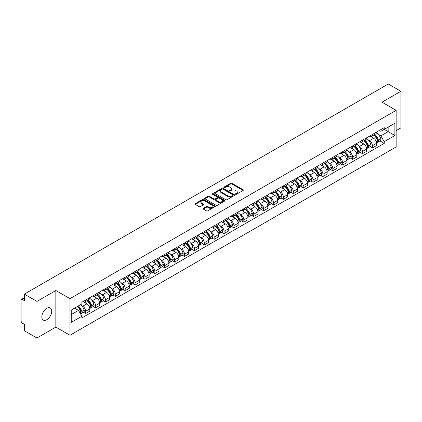 <?xml version="1.0" encoding="UTF-8"?>
<svg xmlns="http://www.w3.org/2000/svg" width="422" height="422" viewBox="0 0 422 422"><rect width="100%" height="100%" fill="white"/><g stroke="black" fill="none" stroke-linecap="round" stroke-linejoin="round"><path stroke-width="0.63" d="M235.613 194.268A0.617 0.353 0 0 0 236.484 194.268L243.093 190.454A0.881 0.506 0 0 0 243.352 190.095A0.881 0.506 0 0 0 243.093 189.731L231.894 183.269A0.881 0.506 0 0 0 230.649 183.269L224.04 187.083A0.617 0.353 0 0 0 224.91 187.59L225.765 187.094A2.817 1.625 0 0 1 229.747 187.094L230.681 187.632A2.817 1.625 0 0 1 231.504 188.782A2.817 1.625 0 0 1 230.681 189.932L229.826 190.422A0.617 0.353 0 0 0 230.697 190.929L231.551 190.433A2.817 1.625 0 0 1 235.534 190.433L236.468 190.971A2.817 1.625 0 0 1 237.291 192.121A2.817 1.625 0 0 1 236.468 193.271L235.613 193.767A0.617 0.353 0 0 0 235.613 194.268L235.613 193.767M46.768 319.739A6.989 4.035 120 0 0 51.336 313.578A6.989 4.035 120 0 0 50.265 307.976A6.989 4.035 120 0 0 46.768 308.324A6.989 4.035 120 0 0 42.205 314.485A6.989 4.035 120 0 0 43.276 320.087A6.989 4.035 120 0 0 46.768 319.739M395.314 109.868A6.989 4.035 120 0 0 394.57 109.192A6.989 4.035 120 0 0 393.615 108.887M203.335 208.341A0.881 0.506 0 0 0 203.077 208.7A0.881 0.506 0 0 0 203.335 209.059L206.479 210.873A0.881 0.506 0 0 0 207.724 210.873L215.062 206.632A0.881 0.506 0 0 0 215.32 206.274A0.881 0.506 0 0 0 215.062 205.915L203.863 199.448A0.881 0.506 0 0 0 202.623 199.448L195.28 203.689A0.881 0.506 0 0 0 195.022 204.048A0.881 0.506 0 0 0 195.28 204.406L199.073 206.595A0.881 0.506 0 0 0 200.318 206.595L203.462 204.786A0.881 0.506 0 0 0 203.72 204.422A0.881 0.506 0 0 0 203.462 204.063L201.579 202.977A2.353 1.361 0 0 1 200.888 202.017A2.353 1.361 0 0 1 202.344 200.761A2.353 1.361 0 0 1 204.907 201.057L212.282 205.314A2.353 1.361 0 0 1 212.968 206.274A2.353 1.361 0 0 1 211.517 207.529A2.353 1.361 0 0 1 208.953 207.234L207.724 206.527A0.881 0.506 0 0 0 206.479 206.527L203.335 208.341L203.335 209.059M69.968 298.66L55.836 290.5L36.946 301.408L24.334 294.123L388.287 83.999L400.9 91.279L382.01 102.187L396.147 110.348L69.968 298.66L69.968 335.258L396.147 146.94L396.147 110.348M225.828 199.701A0.881 0.506 0 0 0 227.073 199.701L234.416 195.465A0.881 0.506 0 0 0 234.669 195.101A0.881 0.506 0 0 0 234.416 194.742L223.217 188.281A0.881 0.506 0 0 0 221.972 188.281L214.629 192.516A0.881 0.506 0 0 0 214.371 192.875A0.881 0.506 0 0 0 214.629 193.234L225.828 199.701M212.73 194.4A0.617 0.353 0 0 1 213.353 194.489L213.353 193.756L224.741 200.329A0.881 0.506 0 0 1 224.995 200.687A0.881 0.506 0 0 1 224.741 201.046L217.399 205.287A0.881 0.506 0 0 1 216.154 205.287L204.955 198.82L208.093 197.021L208.093 196.288L204.955 198.103A0.881 0.506 0 0 0 204.696 198.461A0.881 0.506 0 0 0 204.955 198.82L204.955 198.103M208.093 197.021A0.881 0.506 0 0 1 209.338 197.021L209.338 196.288A0.881 0.506 0 0 0 208.093 196.288M209.338 196.288L213.88 198.91A0.881 0.506 0 0 0 215.125 198.91L217.209 197.707A0.881 0.506 0 0 0 217.467 197.348A0.881 0.506 0 0 0 217.209 196.99L212.482 194.257A0.617 0.353 0 0 1 213.353 193.756M36.946 301.408L36.946 338.001L24.334 330.721L24.334 324.244L22.366 323.11A1.793 1.034 -120 0 1 21.1 320.91L21.1 300.2A1.793 1.034 -120 0 1 21.469 299.377L24.334 297.726M396.147 130.62L400.9 127.877L400.9 91.279M36.946 338.001L55.836 327.097L69.968 335.258M24.334 294.123L24.334 300.601L22.366 299.467A1.793 1.034 -120 0 0 21.469 299.377M372.378 134.497A4.125 2.379 60 0 1 371.524 136.348L375.707 133.932A4.125 2.379 -120 0 0 376.561 132.086M368.406 140.072L369.461 140.684A4.125 2.379 60 0 1 372.378 145.732L376.561 143.316A4.125 2.379 -120 0 0 373.644 138.268L370.648 136.538M376.561 143.316L376.561 145.553L372.378 147.964L370.11 146.656M371.524 136.348A4.125 2.379 60 0 1 369.493 136.164M372.378 145.732L372.378 147.964M362.487 140.209A4.125 2.379 60 0 1 361.633 142.061L365.816 139.645A4.125 2.379 -120 0 0 366.671 137.794M360.219 152.363L362.487 153.677L366.671 151.261L366.671 149.029A4.125 2.379 -120 0 0 363.759 143.976L360.763 142.246M361.633 142.061A4.125 2.379 60 0 1 359.607 141.871M358.521 145.785L359.576 146.392A4.125 2.379 60 0 1 362.487 151.44L362.487 153.677M352.602 145.917A4.125 2.379 60 0 1 351.748 147.769L355.931 145.353A4.125 2.379 -120 0 0 356.785 143.501M350.334 158.076L352.602 159.384L356.785 156.968L356.785 154.737A4.125 2.379 -120 0 0 353.868 149.683L350.872 147.958M351.748 147.769A4.125 2.379 60 0 1 349.717 147.579M348.63 151.493L349.685 152.099A4.125 2.379 60 0 1 352.602 157.153L352.602 159.384M342.711 151.625A4.125 2.379 60 0 1 341.857 153.476L346.04 151.06A4.125 2.379 -120 0 0 346.895 149.209M340.443 163.783L342.711 165.092L346.895 162.676L346.895 160.444A4.125 2.379 -120 0 0 343.983 155.396L340.987 153.666M341.857 153.476A4.125 2.379 60 0 1 339.831 153.292M338.745 157.2L339.8 157.812A4.125 2.379 60 0 1 342.711 162.86L342.711 165.092M332.826 157.332A4.125 2.379 60 0 1 331.972 159.184L336.155 156.768A4.125 2.379 -120 0 0 337.009 154.916M330.558 169.491L332.826 170.799L337.009 168.383L337.009 166.152A4.125 2.379 -120 0 0 334.092 161.104L331.096 159.374M331.972 159.184A4.125 2.379 60 0 1 329.941 158.999M328.854 162.908L329.909 163.52A4.125 2.379 60 0 1 332.826 168.568L332.826 170.799M322.935 163.045A4.125 2.379 60 0 1 322.081 164.891L326.264 162.481A4.125 2.379 -120 0 0 327.119 160.629M320.667 175.199L322.935 176.512L327.119 174.096L327.119 171.859A4.125 2.379 -120 0 0 324.207 166.811L321.211 165.081M322.081 164.891A4.125 2.379 60 0 1 320.055 164.707M318.969 168.621L320.024 169.227A4.125 2.379 60 0 1 322.935 174.275L322.935 176.512M313.05 168.753A4.125 2.379 60 0 1 312.196 170.604L316.379 168.188A4.125 2.379 -120 0 0 317.233 166.337M310.782 180.906L313.05 182.22L317.233 179.804L317.233 177.572A4.125 2.379 -120 0 0 314.316 172.519L311.32 170.794M312.196 170.604A4.125 2.379 60 0 1 310.165 170.414M309.078 174.328L310.133 174.935A4.125 2.379 60 0 1 313.05 179.988L313.05 182.22M303.16 174.46A4.125 2.379 60 0 1 302.305 176.312L306.488 173.896A4.125 2.379 -120 0 0 307.343 172.044M300.891 186.619L303.16 187.927L307.343 185.511L307.343 183.28A4.125 2.379 -120 0 0 304.431 178.232L301.435 176.501M302.305 176.312A4.125 2.379 60 0 1 300.279 176.127M299.193 180.036L300.248 180.642A4.125 2.379 60 0 1 303.16 185.696L303.16 187.927M293.274 180.168A4.125 2.379 60 0 1 292.42 182.019L296.603 179.603A4.125 2.379 -120 0 0 297.457 177.752M291.006 192.327L293.274 193.635L297.457 191.219L297.457 188.987A4.125 2.379 -120 0 0 294.54 183.939L291.544 182.209M292.42 182.019A4.125 2.379 60 0 1 290.389 181.835M289.302 185.743L290.357 186.355A4.125 2.379 60 0 1 293.274 191.403L293.274 193.635M283.384 185.875A4.125 2.379 60 0 1 282.529 187.727L286.712 185.316A4.125 2.379 -120 0 0 287.567 183.464M281.115 198.034L283.384 199.342L287.567 196.932L287.567 194.695A4.125 2.379 -120 0 0 284.655 189.647L281.659 187.917M282.529 187.727A4.125 2.379 60 0 1 280.503 187.542M279.417 191.451L280.472 192.063A4.125 2.379 60 0 1 283.384 197.111L283.384 199.342M273.498 191.588A4.125 2.379 60 0 1 272.644 193.44L276.827 191.024A4.125 2.379 -120 0 0 277.681 189.172M271.23 203.742L273.498 205.055L277.681 202.639L277.681 200.408A4.125 2.379 -120 0 0 274.764 195.354L271.768 193.629M272.644 193.44A4.125 2.379 60 0 1 270.613 193.25M269.526 197.164L270.581 197.77A4.125 2.379 60 0 1 273.498 202.824L273.498 205.055M263.608 197.296A4.125 2.379 60 0 1 262.753 199.147L266.936 196.731A4.125 2.379 -120 0 0 267.791 194.88M261.339 209.454L263.608 210.763L267.791 208.347L267.791 206.115A4.125 2.379 -120 0 0 264.879 201.067L261.883 199.337M262.753 199.147A4.125 2.379 60 0 1 260.727 198.962M259.641 202.871L260.696 203.478A4.125 2.379 60 0 1 263.608 208.531L263.608 210.763M253.722 203.003A4.125 2.379 60 0 1 252.868 204.855L257.051 202.439A4.125 2.379 -120 0 0 257.905 200.587M251.454 215.162L253.722 216.47L257.905 214.054L257.905 211.823A4.125 2.379 -120 0 0 254.988 206.775L251.992 205.045M252.868 204.855A4.125 2.379 60 0 1 250.837 204.67M249.75 208.579L250.805 209.191A4.125 2.379 60 0 1 253.722 214.239L253.722 216.47M243.832 208.711A4.125 2.379 60 0 1 242.977 210.562L247.16 208.146A4.125 2.379 -120 0 0 248.015 206.3M241.563 220.87L243.832 222.178L248.015 219.767L248.015 217.53A4.125 2.379 -120 0 0 245.103 212.482L242.107 210.752M242.977 210.562A4.125 2.379 60 0 1 240.951 210.378M239.865 214.286L240.92 214.898A4.125 2.379 60 0 1 243.832 219.946L243.832 222.178M233.946 214.423A4.125 2.379 60 0 1 233.092 216.275L237.275 213.859A4.125 2.379 -120 0 0 238.129 212.008M231.678 226.577L233.946 227.891L238.129 225.475L238.129 223.243A4.125 2.379 -120 0 0 235.212 218.19L232.216 216.46M233.092 216.275A4.125 2.379 60 0 1 231.061 216.085M229.974 219.999L231.029 220.606A4.125 2.379 60 0 1 233.946 225.654L233.946 227.891M224.056 220.131A4.125 2.379 60 0 1 223.201 221.983L227.384 219.567A4.125 2.379 -120 0 0 228.239 217.715M221.787 232.29L224.056 233.598L228.239 231.182L228.239 228.951A4.125 2.379 -120 0 0 225.327 223.897L222.331 222.172M223.201 221.983A4.125 2.379 60 0 1 221.175 221.793M220.089 225.707L221.144 226.313A4.125 2.379 60 0 1 224.056 231.367L224.056 233.598M214.17 225.839A4.125 2.379 60 0 1 213.316 227.69L217.499 225.274A4.125 2.379 -120 0 0 218.353 223.423M211.902 237.997L214.17 239.306L218.353 236.89L218.353 234.658A4.125 2.379 -120 0 0 215.436 229.61L212.44 227.88M213.316 227.69A4.125 2.379 60 0 1 211.285 227.505M210.198 231.414L211.253 232.026A4.125 2.379 60 0 1 214.17 237.074L214.17 239.306M204.28 231.546A4.125 2.379 60 0 1 203.425 233.398L207.608 230.982A4.125 2.379 -120 0 0 208.463 229.13M202.011 243.705L204.28 245.013L208.463 242.597L208.463 240.366A4.125 2.379 -120 0 0 205.551 235.318L202.555 233.588M203.425 233.398A4.125 2.379 60 0 1 201.399 233.213M200.313 237.122L201.368 237.734A4.125 2.379 60 0 1 204.28 242.782L204.28 245.013M194.394 237.259A4.125 2.379 60 0 1 193.54 239.105L197.723 236.695A4.125 2.379 -120 0 0 198.577 234.843M192.126 249.413L194.394 250.726L198.577 248.31L198.577 246.079A4.125 2.379 -120 0 0 195.66 241.025L192.664 239.295M193.54 239.105A4.125 2.379 60 0 1 191.509 238.921M190.422 242.835L191.477 243.441A4.125 2.379 60 0 1 194.394 248.489L194.394 250.726M184.504 242.966A4.125 2.379 60 0 1 183.649 244.818L187.832 242.402A4.125 2.379 -120 0 0 188.687 240.551M182.235 255.12L184.504 256.434L188.687 254.018L188.687 251.786A4.125 2.379 -120 0 0 185.775 246.733L182.779 245.008M183.649 244.818A4.125 2.379 60 0 1 181.624 244.628M180.537 248.542L181.592 249.149A4.125 2.379 60 0 1 184.504 254.202L184.504 256.434M174.618 248.674A4.125 2.379 60 0 1 173.764 250.526L177.947 248.11A4.125 2.379 -120 0 0 178.801 246.258M172.35 260.833L174.618 262.141L178.801 259.725L178.801 257.494A4.125 2.379 -120 0 0 175.884 252.446L172.888 250.715M173.764 250.526A4.125 2.379 60 0 1 171.733 250.341M170.646 254.25L171.701 254.856A4.125 2.379 60 0 1 174.618 259.91L174.618 262.141M164.728 254.382A4.125 2.379 60 0 1 163.873 256.233L168.056 253.817A4.125 2.379 -120 0 0 168.911 251.966M162.459 266.54L164.728 267.849L168.911 265.433L168.911 263.201A4.125 2.379 -120 0 0 165.999 258.153L163.003 256.423M163.873 256.233A4.125 2.379 60 0 1 161.848 256.048M160.761 259.957L161.816 260.569A4.125 2.379 60 0 1 164.728 265.617L164.728 267.849M154.842 260.094A4.125 2.379 60 0 1 153.988 261.941L158.171 259.53A4.125 2.379 -120 0 0 159.025 257.678M152.574 272.248L154.842 273.556L159.025 271.146L159.025 268.909A4.125 2.379 -120 0 0 156.108 263.861L153.112 262.131M153.988 261.941A4.125 2.379 60 0 1 151.957 261.756M150.87 265.665L151.925 266.277A4.125 2.379 60 0 1 154.842 271.325L154.842 273.556M144.952 265.802A4.125 2.379 60 0 1 144.097 267.653L148.28 265.238A4.125 2.379 -120 0 0 149.135 263.386M142.683 277.956L144.952 279.269L149.135 276.853L149.135 274.622A4.125 2.379 -120 0 0 146.223 269.568L143.227 267.843M144.097 267.653A4.125 2.379 60 0 1 142.072 267.464M140.985 271.378L142.04 271.984A4.125 2.379 60 0 1 144.952 277.038L144.952 279.269M135.066 271.51A4.125 2.379 60 0 1 134.212 273.361L138.395 270.945A4.125 2.379 -120 0 0 139.249 269.094M132.798 283.668L135.066 284.977L139.249 282.561L139.249 280.329A4.125 2.379 -120 0 0 136.332 275.281L133.336 273.551M134.212 273.361A4.125 2.379 60 0 1 132.181 273.176M131.094 277.085L132.149 277.692A4.125 2.379 60 0 1 135.066 282.745L135.066 284.977M125.176 277.217A4.125 2.379 60 0 1 124.321 279.069L128.504 276.653A4.125 2.379 -120 0 0 129.359 274.801M122.907 289.376L125.176 290.684L129.359 288.268L129.359 286.037A4.125 2.379 -120 0 0 126.447 280.989L123.451 279.258M124.321 279.069A4.125 2.379 60 0 1 122.296 278.884M121.209 282.793L122.264 283.405A4.125 2.379 60 0 1 125.176 288.453L125.176 290.684M115.29 282.925A4.125 2.379 60 0 1 114.436 284.776L118.619 282.36A4.125 2.379 -120 0 0 119.473 280.514M113.022 295.083L115.29 296.392L119.473 293.981L119.473 291.744A4.125 2.379 -120 0 0 116.556 286.696L113.56 284.966M114.436 284.776A4.125 2.379 60 0 1 112.405 284.592M111.318 288.5L112.373 289.112A4.125 2.379 60 0 1 115.29 294.16L115.29 296.392M105.4 288.637A4.125 2.379 60 0 1 104.545 290.489L108.728 288.073A4.125 2.379 -120 0 0 109.583 286.221M103.132 300.791L105.4 302.105L109.583 299.689L109.583 297.457A4.125 2.379 -120 0 0 106.671 292.404L103.675 290.674M104.545 290.489A4.125 2.379 60 0 1 102.52 290.299M101.433 294.213L102.488 294.82A4.125 2.379 60 0 1 105.4 299.868L105.4 302.105M95.514 294.345A4.125 2.379 60 0 1 94.66 296.197L98.843 293.781A4.125 2.379 -120 0 0 99.697 291.929M93.246 306.504L95.514 307.812L99.697 305.396L99.697 303.165A4.125 2.379 -120 0 0 96.78 298.111L93.784 296.386M94.66 296.197A4.125 2.379 60 0 1 92.629 296.012M91.542 299.921L92.597 300.527A4.125 2.379 60 0 1 95.514 305.581L95.514 307.812M85.624 300.053A4.125 2.379 60 0 1 84.769 301.904L88.952 299.488A4.125 2.379 -120 0 0 89.807 297.637M83.356 312.211L85.624 313.52L89.807 311.104L89.807 308.872A4.125 2.379 -120 0 0 86.895 303.824L83.899 302.094M84.769 301.904A4.125 2.379 60 0 1 82.744 301.719M81.657 305.628L82.712 306.24A4.125 2.379 60 0 1 85.624 311.288L85.624 313.52M379.383 130.456L380.871 131.316L394.876 123.229L388.161 127.106L388.161 131.643L380.871 135.852L378.297 134.365M71.239 314.617L78.529 310.407L81.884 316.226L71.239 322.376L71.239 310.08L81.884 303.93L81.884 302.21L384.231 127.655L384.231 129.375L394.876 135.525L384.231 141.671L380.871 135.852M394.876 123.229L394.876 135.525M81.884 316.226L81.884 317.951L384.231 143.39L384.231 141.671M55.836 290.5L55.836 327.097M78.529 310.407L74.599 308.139M379.995 140.948L384.231 143.39M235.856 194.357L236.468 194.004A2.817 1.625 0 0 0 237.291 192.854L237.291 192.121M231.504 188.782L231.504 189.515A2.817 1.625 0 0 1 230.681 190.665L230.069 191.013M243.083 190.459L231.894 183.997A0.881 0.506 0 0 0 230.649 183.997L224.282 187.674M234.4 195.47L223.217 189.009A0.881 0.506 0 0 0 221.972 189.009L214.64 193.244M232.86 195.354A0.617 0.353 0 0 0 232.86 194.853L223.027 189.177A0.617 0.353 0 0 0 222.157 189.177L221.255 189.7A2.817 1.625 0 0 0 220.432 190.85A2.817 1.625 0 0 0 221.255 191.994L227.975 195.877A2.817 1.625 0 0 0 231.958 195.877L232.86 195.354L232.86 196.088A0.617 0.353 0 0 0 233.039 195.834L233.039 195.101M220.432 190.85L220.432 191.577A2.817 1.625 0 0 0 221.255 192.727L221.255 191.994M232.86 196.088L231.958 196.61A2.817 1.625 0 0 1 227.975 196.61L221.255 192.727M209.338 197.021L213.88 199.643A0.881 0.506 0 0 0 215.125 199.643L217.209 198.44A0.881 0.506 0 0 0 217.467 198.082L217.467 197.348M213.353 194.489L224.726 201.057M218.596 201.632A2.353 1.361 0 0 0 221.16 201.927A2.353 1.361 0 0 0 222.61 200.672A2.353 1.361 0 0 0 221.925 199.712L219.324 198.208A0.881 0.506 0 0 0 218.079 198.208L215.995 199.416A0.881 0.506 0 0 0 215.742 199.775A0.881 0.506 0 0 0 215.995 200.133L218.596 201.632L218.596 202.365A2.353 1.361 0 0 0 221.16 202.66A2.353 1.361 0 0 0 222.61 201.405L222.61 200.672M215.742 199.775L215.742 200.503A0.881 0.506 0 0 0 215.995 200.867L215.995 200.133M218.596 202.365L215.995 200.867M212.968 206.274L212.968 207.007A2.353 1.361 0 0 1 211.517 208.262A2.353 1.361 0 0 1 208.953 207.967L207.724 207.26A0.881 0.506 0 0 0 206.479 207.26L203.346 209.064M200.888 202.017L200.888 202.75A2.353 1.361 0 0 0 201.579 203.71L201.579 202.977M203.451 204.791L201.579 203.71M215.051 206.643L203.863 200.181A0.881 0.506 0 0 0 202.623 200.181L195.291 204.412L195.28 203.689M373.934 134.956A5.65 3.26 60 0 1 373.961 134.977A5.65 3.26 60 0 1 377.679 140.041L377.711 140.157A1.097 0.633 60 0 1 377.537 141.022A1.097 0.633 60 0 1 377.511 141.032M373.686 135.103A6.81 3.935 60 0 1 377.432 140.721L377.463 140.837A2.263 1.308 60 0 1 377.104 142.615L376.545 142.942M377.495 142.114A2.263 1.308 -120 0 0 378.117 142.029A2.263 1.308 -120 0 0 378.476 140.252L378.444 140.136A6.81 3.935 -120 0 0 374.699 134.518M376.477 132.809A6.81 3.935 60 0 1 380.76 138.801L380.792 138.917A2.263 1.308 60 0 1 380.433 140.695L378.117 142.029M371.36 136.427A6.81 3.935 60 0 1 372.784 137.772M376.097 137.783L376.967 138.284M364.044 140.668A5.65 3.26 60 0 1 364.075 140.684A5.65 3.26 60 0 1 367.789 145.748L367.82 145.87A1.097 0.633 60 0 1 367.652 146.729A1.097 0.633 60 0 1 367.625 146.745M363.796 140.811A6.81 3.935 60 0 1 367.541 146.429L367.578 146.55A2.263 1.308 60 0 1 367.219 148.322L366.655 148.649M367.604 147.827A2.263 1.308 -120 0 0 368.232 147.737A2.263 1.308 -120 0 0 368.591 145.965L368.554 145.843A6.81 3.935 -120 0 0 364.814 140.225M366.586 138.516A6.81 3.935 60 0 1 370.869 144.509L370.901 144.625A2.263 1.308 60 0 1 370.548 146.402L368.232 147.737M361.475 142.14A6.81 3.935 60 0 1 362.899 143.48M366.212 143.491L367.077 143.992M354.158 146.376A5.65 3.26 60 0 1 354.185 146.392A5.65 3.26 60 0 1 357.903 151.461L357.935 151.577A1.097 0.633 60 0 1 357.761 152.437A1.097 0.633 60 0 1 357.735 152.453M353.91 146.518A6.81 3.935 60 0 1 357.656 152.142L357.687 152.258A2.263 1.308 60 0 1 357.328 154.035L356.769 154.357M357.719 153.534A2.263 1.308 -120 0 0 358.341 153.45A2.263 1.308 -120 0 0 358.7 151.672L358.668 151.556A6.81 3.935 -120 0 0 354.923 145.933M356.701 144.224A6.81 3.935 60 0 1 360.984 150.216L361.016 150.337A2.263 1.308 60 0 1 360.657 152.11L358.341 153.45M351.584 147.848A6.81 3.935 60 0 1 353.008 149.188M356.321 149.198L357.191 149.699M344.268 152.084A5.65 3.26 60 0 1 344.299 152.099A5.65 3.26 60 0 1 348.013 157.169L348.044 157.285A1.097 0.633 60 0 1 347.876 158.15A1.097 0.633 60 0 1 347.849 158.16M344.02 152.226A6.81 3.935 60 0 1 347.765 157.849L347.802 157.965A2.263 1.308 60 0 1 347.443 159.743L346.879 160.07M347.828 159.242A2.263 1.308 -120 0 0 348.456 159.157A2.263 1.308 -120 0 0 348.815 157.38L348.778 157.264A6.81 3.935 -120 0 0 345.038 151.64M346.81 149.931A6.81 3.935 60 0 1 351.093 155.929L351.125 156.045A2.263 1.308 60 0 1 350.772 157.823L348.456 159.157M341.699 153.555A6.81 3.935 60 0 1 343.123 154.9M346.436 154.906L347.301 155.407M334.382 157.791A5.65 3.26 60 0 1 334.409 157.812A5.65 3.26 60 0 1 338.127 162.876L338.159 162.992A1.097 0.633 60 0 1 337.985 163.857A1.097 0.633 60 0 1 337.959 163.868M334.134 157.933A6.81 3.935 60 0 1 337.88 163.557L337.911 163.673A2.263 1.308 60 0 1 337.553 165.45L336.993 165.777M337.943 164.949A2.263 1.308 -120 0 0 338.565 164.865A2.263 1.308 -120 0 0 338.924 163.087L338.892 162.971A6.81 3.935 -120 0 0 335.147 157.348M336.925 155.644A6.81 3.935 60 0 1 341.208 161.637L341.24 161.753A2.263 1.308 60 0 1 340.881 163.53L338.565 164.865M331.808 159.263A6.81 3.935 60 0 1 333.232 160.608M336.545 160.618L337.415 161.12M324.492 163.504A5.65 3.26 60 0 1 324.523 163.52A5.65 3.26 60 0 1 328.237 168.584L328.269 168.705A1.097 0.633 60 0 1 328.1 169.565A1.097 0.633 60 0 1 328.073 169.581M324.244 163.646A6.81 3.935 60 0 1 327.989 169.264L328.026 169.38A2.263 1.308 60 0 1 327.667 171.158L327.103 171.485M328.052 170.657A2.263 1.308 -120 0 0 328.68 170.572A2.263 1.308 -120 0 0 329.039 168.795L329.002 168.679A6.81 3.935 -120 0 0 325.262 163.061M327.034 161.352A6.81 3.935 60 0 1 331.317 167.344L331.349 167.46A2.263 1.308 60 0 1 330.996 169.238L328.68 170.572M321.923 164.97A6.81 3.935 60 0 1 323.347 166.315M326.66 166.326L327.525 166.827M314.606 169.211A5.65 3.26 60 0 1 314.633 169.227A5.65 3.26 60 0 1 318.352 174.297L318.383 174.413A1.097 0.633 60 0 1 318.209 175.272A1.097 0.633 60 0 1 318.183 175.288M314.358 169.354A6.81 3.935 60 0 1 318.104 174.977L318.135 175.093A2.263 1.308 60 0 1 317.777 176.871L317.217 177.193M318.167 176.37A2.263 1.308 -120 0 0 318.789 176.285A2.263 1.308 -120 0 0 319.148 174.508L319.116 174.392A6.81 3.935 -120 0 0 315.371 168.768M317.149 167.059A6.81 3.935 60 0 1 321.432 173.052L321.464 173.168A2.263 1.308 60 0 1 321.105 174.945L318.789 176.285M312.032 170.683A6.81 3.935 60 0 1 313.456 172.023M316.769 172.034L317.639 172.535M304.716 174.919A5.65 3.26 60 0 1 304.747 174.935A5.65 3.26 60 0 1 308.461 180.004L308.493 180.12A1.097 0.633 60 0 1 308.324 180.985A1.097 0.633 60 0 1 308.297 180.996M304.468 175.061A6.81 3.935 60 0 1 308.213 180.685L308.25 180.801A2.263 1.308 60 0 1 307.891 182.578L307.327 182.9M308.276 182.077A2.263 1.308 -120 0 0 308.904 181.993A2.263 1.308 -120 0 0 309.263 180.215L309.226 180.099A6.81 3.935 -120 0 0 305.486 174.476M307.258 172.767A6.81 3.935 60 0 1 311.541 178.764L311.573 178.881A2.263 1.308 60 0 1 311.22 180.658L308.904 181.993M302.147 176.391A6.81 3.935 60 0 1 303.571 177.736M306.884 177.741L307.749 178.242M294.83 180.627A5.65 3.26 60 0 1 294.857 180.642A5.65 3.26 60 0 1 298.576 185.712L298.607 185.828A1.097 0.633 60 0 1 298.433 186.693A1.097 0.633 60 0 1 298.407 186.703M294.582 180.769A6.81 3.935 60 0 1 298.328 186.392L298.359 186.508A2.263 1.308 60 0 1 298.001 188.286L297.441 188.613M298.391 187.785A2.263 1.308 -120 0 0 299.013 187.7A2.263 1.308 -120 0 0 299.372 185.923L299.34 185.807A6.81 3.935 -120 0 0 295.595 180.183M297.373 178.48A6.81 3.935 60 0 1 301.656 184.472L301.688 184.588A2.263 1.308 60 0 1 301.329 186.366L299.013 187.7M292.256 182.098A6.81 3.935 60 0 1 293.68 183.443M296.993 183.454L297.863 183.955M284.94 186.339A5.65 3.26 60 0 1 284.971 186.355A5.65 3.26 60 0 1 288.685 191.419L288.717 191.541A1.097 0.633 60 0 1 288.548 192.4A1.097 0.633 60 0 1 288.521 192.411M284.692 186.482A6.81 3.935 60 0 1 288.437 192.1L288.474 192.216A2.263 1.308 60 0 1 288.115 193.993L287.551 194.32M288.5 193.492A2.263 1.308 -120 0 0 289.128 193.408A2.263 1.308 -120 0 0 289.487 191.63L289.45 191.514A6.81 3.935 -120 0 0 285.71 185.896M287.482 184.187A6.81 3.935 60 0 1 291.766 190.18L291.797 190.296A2.263 1.308 60 0 1 291.444 192.073L289.128 193.408M282.371 187.806A6.81 3.935 60 0 1 283.795 189.151M287.108 189.161L287.973 189.663M275.054 192.047A5.65 3.26 60 0 1 275.081 192.063A5.65 3.26 60 0 1 278.8 197.132L278.831 197.248A1.097 0.633 60 0 1 278.657 198.108A1.097 0.633 60 0 1 278.631 198.124M274.806 192.189A6.81 3.935 60 0 1 278.552 197.807L278.583 197.929A2.263 1.308 60 0 1 278.225 199.706L277.665 200.028M278.615 199.205A2.263 1.308 -120 0 0 279.243 199.121A2.263 1.308 -120 0 0 279.596 197.343L279.564 197.222A6.81 3.935 -120 0 0 275.819 191.604M277.597 189.895A6.81 3.935 60 0 1 281.88 195.887L281.912 196.003A2.263 1.308 60 0 1 281.553 197.781L279.243 199.121M272.48 193.519A6.81 3.935 60 0 1 273.904 194.858M277.217 194.869L278.087 195.37M265.164 197.754A5.65 3.26 60 0 1 265.195 197.77A5.65 3.26 60 0 1 268.909 202.84L268.941 202.956A1.097 0.633 60 0 1 268.772 203.815A1.097 0.633 60 0 1 268.745 203.831M264.916 197.897A6.81 3.935 60 0 1 268.661 203.52L268.698 203.636A2.263 1.308 60 0 1 268.339 205.414L267.775 205.736M268.724 204.913A2.263 1.308 -120 0 0 269.352 204.828A2.263 1.308 -120 0 0 269.711 203.051L269.674 202.935A6.81 3.935 -120 0 0 265.934 197.311M267.706 195.602A6.81 3.935 60 0 1 271.99 201.595L272.021 201.716A2.263 1.308 60 0 1 271.668 203.494L269.352 204.828M262.595 199.226A6.81 3.935 60 0 1 264.019 200.566M267.332 200.577L268.197 201.078M255.278 203.462A5.65 3.26 60 0 1 255.305 203.478A5.65 3.26 60 0 1 259.024 208.547L259.055 208.663A1.097 0.633 60 0 1 258.881 209.528A1.097 0.633 60 0 1 258.855 209.539M255.03 203.604A6.81 3.935 60 0 1 258.776 209.228L258.807 209.344A2.263 1.308 60 0 1 258.449 211.121L257.889 211.448M258.839 210.62A2.263 1.308 -120 0 0 259.467 210.536A2.263 1.308 -120 0 0 259.82 208.758L259.788 208.642A6.81 3.935 -120 0 0 256.043 203.019M257.821 201.315A6.81 3.935 60 0 1 262.104 207.307L262.136 207.424A2.263 1.308 60 0 1 261.777 209.201L259.467 210.536M252.704 204.934A6.81 3.935 60 0 1 254.128 206.279M257.441 206.284L258.311 206.791M245.388 209.175A5.65 3.26 60 0 1 245.419 209.191A5.65 3.26 60 0 1 249.133 214.255L249.165 214.371A1.097 0.633 60 0 1 248.996 215.236A1.097 0.633 60 0 1 248.969 215.246M245.14 209.317A6.81 3.935 60 0 1 248.885 214.935L248.922 215.051A2.263 1.308 60 0 1 248.563 216.829L247.999 217.156M248.948 216.328A2.263 1.308 -120 0 0 249.576 216.243A2.263 1.308 -120 0 0 249.935 214.466L249.898 214.35A6.81 3.935 -120 0 0 246.158 208.732M247.93 207.023A6.81 3.935 60 0 1 252.214 213.015L252.245 213.131A2.263 1.308 60 0 1 251.892 214.909L249.576 216.243M242.819 210.641A6.81 3.935 60 0 1 244.243 211.986M247.556 211.997L248.421 212.498M235.502 214.882A5.65 3.26 60 0 1 235.529 214.898A5.65 3.26 60 0 1 239.248 219.968L239.279 220.084A1.097 0.633 60 0 1 239.105 220.943A1.097 0.633 60 0 1 239.079 220.959M235.254 215.025A6.81 3.935 60 0 1 239 220.643L239.031 220.764A2.263 1.308 60 0 1 238.673 222.536L238.113 222.863M239.063 222.041A2.263 1.308 -120 0 0 239.691 221.951A2.263 1.308 -120 0 0 240.044 220.178L240.012 220.057A6.81 3.935 -120 0 0 236.267 214.439M238.045 212.73A6.81 3.935 60 0 1 242.328 218.723L242.36 218.839A2.263 1.308 60 0 1 242.001 220.616L239.691 221.951M232.928 216.354A6.81 3.935 60 0 1 234.352 217.694M237.665 217.705L238.535 218.206M225.612 220.59A5.65 3.26 60 0 1 225.643 220.606A5.65 3.26 60 0 1 229.357 225.675L229.389 225.791A1.097 0.633 60 0 1 229.22 226.651A1.097 0.633 60 0 1 229.193 226.667M225.364 220.732A6.81 3.935 60 0 1 229.109 226.356L229.146 226.472A2.263 1.308 60 0 1 228.787 228.249L228.223 228.571M229.172 227.748A2.263 1.308 -120 0 0 229.8 227.664A2.263 1.308 -120 0 0 230.159 225.886L230.122 225.77A6.81 3.935 -120 0 0 226.382 220.147M228.154 218.438A6.81 3.935 60 0 1 232.438 224.43L232.469 224.551A2.263 1.308 60 0 1 232.116 226.324L229.8 227.664M223.043 222.062A6.81 3.935 60 0 1 224.467 223.402M227.78 223.412L228.645 223.913M215.726 226.297A5.65 3.26 60 0 1 215.753 226.313A5.65 3.26 60 0 1 219.472 231.383L219.503 231.499A1.097 0.633 60 0 1 219.329 232.364A1.097 0.633 60 0 1 219.303 232.374M215.478 226.44A6.81 3.935 60 0 1 219.224 232.063L219.255 232.179A2.263 1.308 60 0 1 218.897 233.957L218.338 234.284M219.287 233.456A2.263 1.308 -120 0 0 219.915 233.371A2.263 1.308 -120 0 0 220.268 231.594L220.237 231.478A6.81 3.935 -120 0 0 216.491 225.854M218.269 224.145A6.81 3.935 60 0 1 222.552 230.143L222.584 230.259A2.263 1.308 60 0 1 222.225 232.037L219.915 233.371M213.152 227.769A6.81 3.935 60 0 1 214.576 229.114M217.889 229.12L218.76 229.621M205.836 232.005A5.65 3.26 60 0 1 205.867 232.026A5.65 3.26 60 0 1 209.581 237.09L209.613 237.206A1.097 0.633 60 0 1 209.444 238.071A1.097 0.633 60 0 1 209.417 238.082M205.588 232.147A6.81 3.935 60 0 1 209.333 237.771L209.37 237.887A2.263 1.308 60 0 1 209.011 239.664L208.447 239.991M209.396 239.163A2.263 1.308 -120 0 0 210.024 239.079A2.263 1.308 -120 0 0 210.383 237.301L210.346 237.185A6.81 3.935 -120 0 0 206.606 231.562M208.378 229.858A6.81 3.935 60 0 1 212.662 235.851L212.693 235.967A2.263 1.308 60 0 1 212.34 237.744L210.024 239.079M203.267 233.477A6.81 3.935 60 0 1 204.691 234.822M208.004 234.832L208.869 235.334M195.95 237.718A5.65 3.26 60 0 1 195.977 237.734A5.65 3.26 60 0 1 199.696 242.798L199.727 242.919A1.097 0.633 60 0 1 199.553 243.779A1.097 0.633 60 0 1 199.527 243.795M195.702 237.86A6.81 3.935 60 0 1 199.448 243.478L199.479 243.594A2.263 1.308 60 0 1 199.121 245.372L198.562 245.699M199.511 244.876A2.263 1.308 -120 0 0 200.139 244.786A2.263 1.308 -120 0 0 200.492 243.009L200.461 242.893A6.81 3.935 -120 0 0 196.715 237.275M198.493 235.566A6.81 3.935 60 0 1 202.776 241.558L202.808 241.674A2.263 1.308 60 0 1 202.449 243.452L200.139 244.786M193.376 239.184A6.81 3.935 60 0 1 194.8 240.529M198.113 240.54L198.984 241.041M186.06 243.425A5.65 3.26 60 0 1 186.091 243.441A5.65 3.26 60 0 1 189.805 248.511L189.837 248.627A1.097 0.633 60 0 1 189.668 249.486A1.097 0.633 60 0 1 189.642 249.502M185.812 243.568A6.81 3.935 60 0 1 189.557 249.191L189.594 249.307A2.263 1.308 60 0 1 189.235 251.085L188.671 251.406M189.62 250.584A2.263 1.308 -120 0 0 190.248 250.499A2.263 1.308 -120 0 0 190.607 248.722L190.57 248.605A6.81 3.935 -120 0 0 186.83 242.982M188.602 241.273A6.81 3.935 60 0 1 192.886 247.266L192.917 247.387A2.263 1.308 60 0 1 192.564 249.159L190.248 250.499M183.491 244.897A6.81 3.935 60 0 1 184.915 246.237M188.228 246.248L189.093 246.749M176.174 249.133A5.65 3.26 60 0 1 176.201 249.149A5.65 3.26 60 0 1 179.92 254.218L179.951 254.334A1.097 0.633 60 0 1 179.777 255.199A1.097 0.633 60 0 1 179.751 255.21M175.927 249.275A6.81 3.935 60 0 1 179.672 254.899L179.703 255.015A2.263 1.308 60 0 1 179.345 256.792L178.786 257.114M179.735 256.291A2.263 1.308 -120 0 0 180.363 256.207A2.263 1.308 -120 0 0 180.716 254.429L180.685 254.313A6.81 3.935 -120 0 0 176.939 248.69M178.717 246.981A6.81 3.935 60 0 1 183 252.978L183.032 253.094A2.263 1.308 60 0 1 182.673 254.872L180.363 256.207M173.6 250.605A6.81 3.935 60 0 1 175.024 251.95M178.337 251.955L179.208 252.456M166.284 254.841A5.65 3.26 60 0 1 166.315 254.856A5.65 3.26 60 0 1 170.029 259.926L170.061 260.042A1.097 0.633 60 0 1 169.892 260.907A1.097 0.633 60 0 1 169.866 260.917M166.036 254.983A6.81 3.935 60 0 1 169.781 260.606L169.818 260.722A2.263 1.308 60 0 1 169.459 262.5L168.895 262.827M169.844 261.999A2.263 1.308 -120 0 0 170.472 261.914A2.263 1.308 -120 0 0 170.831 260.137L170.794 260.021A6.81 3.935 -120 0 0 167.054 254.397M168.826 252.694A6.81 3.935 60 0 1 173.11 258.686L173.141 258.802A2.263 1.308 60 0 1 172.788 260.58L170.472 261.914M163.715 256.312A6.81 3.935 60 0 1 165.139 257.657M168.452 257.668L169.317 258.169M156.398 260.553A5.65 3.26 60 0 1 156.425 260.569A5.65 3.26 60 0 1 160.144 265.633L160.175 265.755A1.097 0.633 60 0 1 160.001 266.614A1.097 0.633 60 0 1 159.975 266.625M156.151 260.696A6.81 3.935 60 0 1 159.896 266.314L159.927 266.43A2.263 1.308 60 0 1 159.569 268.207L159.01 268.534M159.959 267.706A2.263 1.308 -120 0 0 160.587 267.622A2.263 1.308 -120 0 0 160.94 265.844L160.909 265.728A6.81 3.935 -120 0 0 157.163 260.11M158.941 258.401A6.81 3.935 60 0 1 163.224 264.394L163.256 264.51A2.263 1.308 60 0 1 162.897 266.287L160.587 267.622M153.824 262.02A6.81 3.935 60 0 1 155.249 263.365M158.561 263.375L159.432 263.877M146.508 266.261A5.65 3.26 60 0 1 146.54 266.277A5.65 3.26 60 0 1 150.253 271.346L150.285 271.462A1.097 0.633 60 0 1 150.116 272.322A1.097 0.633 60 0 1 150.09 272.338M146.26 266.403A6.81 3.935 60 0 1 150.005 272.021L150.042 272.143A2.263 1.308 60 0 1 149.683 273.92L149.119 274.242M150.068 273.419A2.263 1.308 -120 0 0 150.696 273.335A2.263 1.308 -120 0 0 151.055 271.557L151.018 271.436A6.81 3.935 -120 0 0 147.278 265.818M149.05 264.109A6.81 3.935 60 0 1 153.334 270.101L153.365 270.217A2.263 1.308 60 0 1 153.012 271.995L150.696 273.335M143.939 267.733A6.81 3.935 60 0 1 145.363 269.072M148.676 269.083L149.541 269.584M136.623 271.968A5.65 3.26 60 0 1 136.649 271.984A5.65 3.26 60 0 1 140.368 277.054L140.399 277.17A1.097 0.633 60 0 1 140.225 278.029A1.097 0.633 60 0 1 140.199 278.045M136.375 272.111A6.81 3.935 60 0 1 140.12 277.734L140.151 277.85A2.263 1.308 60 0 1 139.793 279.628L139.234 279.95M140.183 279.127A2.263 1.308 -120 0 0 140.811 279.042A2.263 1.308 -120 0 0 141.164 277.265L141.133 277.148A6.81 3.935 -120 0 0 137.387 271.525M139.165 269.816A6.81 3.935 60 0 1 143.448 275.809L143.48 275.93A2.263 1.308 60 0 1 143.121 277.708L140.811 279.042M134.048 273.44A6.81 3.935 60 0 1 135.473 274.78M138.785 274.791L139.656 275.292M126.732 277.676A5.65 3.26 60 0 1 126.764 277.692A5.65 3.26 60 0 1 130.477 282.761L130.509 282.877A1.097 0.633 60 0 1 130.34 283.742A1.097 0.633 60 0 1 130.314 283.753M126.484 277.818A6.81 3.935 60 0 1 130.229 283.442L130.266 283.558A2.263 1.308 60 0 1 129.907 285.335L129.343 285.662M130.292 284.834A2.263 1.308 -120 0 0 130.92 284.75A2.263 1.308 -120 0 0 131.279 282.972L131.242 282.856A6.81 3.935 -120 0 0 127.502 277.233M129.274 275.529A6.81 3.935 60 0 1 133.558 281.521L133.589 281.638A2.263 1.308 60 0 1 133.236 283.415L130.92 284.75M124.163 279.148A6.81 3.935 60 0 1 125.587 280.493M128.9 280.498L129.765 281.005M116.847 283.389A5.65 3.26 60 0 1 116.873 283.405A5.65 3.26 60 0 1 120.592 288.469L120.623 288.585A1.097 0.633 60 0 1 120.449 289.45A1.097 0.633 60 0 1 120.423 289.46M116.599 283.531A6.81 3.935 60 0 1 120.344 289.149L120.375 289.265A2.263 1.308 60 0 1 120.017 291.043L119.458 291.37M120.407 290.542A2.263 1.308 -120 0 0 121.035 290.457A2.263 1.308 -120 0 0 121.388 288.68L121.357 288.564A6.81 3.935 -120 0 0 117.611 282.946M119.389 281.237A6.81 3.935 60 0 1 123.672 287.229L123.704 287.345A2.263 1.308 60 0 1 123.345 289.123L121.035 290.457M114.272 284.855A6.81 3.935 60 0 1 115.697 286.2M119.009 286.211L119.88 286.712M106.956 289.096A5.65 3.26 60 0 1 106.988 289.112A5.65 3.26 60 0 1 110.701 294.181L110.733 294.298A1.097 0.633 60 0 1 110.564 295.157A1.097 0.633 60 0 1 110.538 295.173M106.708 289.239A6.81 3.935 60 0 1 110.453 294.857L110.49 294.978A2.263 1.308 60 0 1 110.131 296.75L109.567 297.077M110.517 296.255A2.263 1.308 -120 0 0 111.144 296.165A2.263 1.308 -120 0 0 111.503 294.392L111.466 294.271A6.81 3.935 -120 0 0 107.726 288.653M109.498 286.944A6.81 3.935 60 0 1 113.782 292.937L113.813 293.053A2.263 1.308 60 0 1 113.46 294.83L111.144 296.165M104.387 290.568A6.81 3.935 60 0 1 105.811 291.908M109.124 291.918L109.989 292.42M97.071 294.804A5.65 3.26 60 0 1 97.097 294.82A5.65 3.26 60 0 1 100.816 299.889L100.847 300.005A1.097 0.633 60 0 1 100.673 300.865A1.097 0.633 60 0 1 100.647 300.881M96.823 294.946A6.81 3.935 60 0 1 100.568 300.569L100.6 300.686A2.263 1.308 60 0 1 100.241 302.463L99.682 302.785M100.631 301.962A2.263 1.308 -120 0 0 101.259 301.878A2.263 1.308 -120 0 0 101.612 300.1L101.581 299.984A6.81 3.935 -120 0 0 97.835 294.361M99.613 292.652A6.81 3.935 60 0 1 103.896 298.644L103.928 298.765A2.263 1.308 60 0 1 103.569 300.543L101.259 301.878M94.496 296.276A6.81 3.935 60 0 1 95.921 297.615M99.233 297.626L100.104 298.127M87.18 300.511A5.65 3.26 60 0 1 87.212 300.527A5.65 3.26 60 0 1 90.925 305.597L90.957 305.713A1.097 0.633 60 0 1 90.788 306.578A1.097 0.633 60 0 1 90.762 306.588M86.932 300.654A6.81 3.935 60 0 1 90.677 306.277L90.714 306.393A2.263 1.308 60 0 1 90.355 308.171L89.791 308.498M90.741 307.67A2.263 1.308 -120 0 0 91.368 307.585A2.263 1.308 -120 0 0 91.727 305.808L91.69 305.692A6.81 3.935 -120 0 0 87.95 300.068M89.722 298.359A6.81 3.935 60 0 1 94.006 304.357L94.037 304.473A2.263 1.308 60 0 1 93.684 306.251L91.368 307.585M84.611 301.983A6.81 3.935 60 0 1 86.035 303.328M89.348 303.334L90.213 303.835M77.595 306.409A5.65 3.26 60 0 1 81.04 311.304L81.071 311.42A1.097 0.633 60 0 1 80.897 312.285A1.097 0.633 60 0 1 80.871 312.296M77.31 306.572A6.81 3.935 60 0 1 80.792 311.985L80.824 312.101A2.263 1.308 60 0 1 80.512 313.852M80.855 313.377A2.263 1.308 -120 0 0 81.483 313.293A2.263 1.308 -120 0 0 81.836 311.515L81.805 311.399A6.81 3.935 -120 0 0 78.323 305.987M80.639 304.652A6.81 3.935 60 0 1 84.12 310.064L84.152 310.181A2.263 1.308 60 0 1 83.793 311.958L81.483 313.293M75 307.907A6.81 3.935 60 0 1 76.145 309.036M79.457 309.046L80.328 309.548M95.514 305.581L99.697 303.165M105.4 299.868L109.583 297.457M115.29 294.16L119.473 291.744M125.176 288.453L129.359 286.037M135.066 282.745L139.249 280.329M144.952 277.038L149.135 274.622M154.842 271.325L159.025 268.909M164.728 265.617L168.911 263.201M174.618 259.91L178.801 257.494M184.504 254.202L188.687 251.786M194.394 248.489L198.577 246.079M204.28 242.782L208.463 240.366M214.17 237.074L218.353 234.658M224.056 231.367L228.239 228.951M233.946 225.654L238.129 223.243M243.832 219.946L248.015 217.53M253.722 214.239L257.905 211.823M263.608 208.531L267.791 206.115M273.498 202.824L277.681 200.408M283.384 197.111L287.567 194.695M293.274 191.403L297.457 188.987M303.16 185.696L307.343 183.28M313.05 179.988L317.233 177.572M322.935 174.275L327.119 171.859M332.826 168.568L337.009 166.152M342.711 162.86L346.895 160.444M352.602 157.153L356.785 154.737M362.487 151.44L366.671 149.029M85.624 311.288L89.807 308.872M82.712 306.24L86.895 303.824M92.597 300.527L96.78 298.111M102.488 294.82L106.671 292.404M112.373 289.112L116.556 286.696M122.264 283.405L126.447 280.989M132.149 277.692L136.332 275.281M142.04 271.984L146.223 269.568M151.925 266.277L156.108 263.861M161.816 260.569L165.999 258.153M171.701 254.856L175.884 252.446M181.592 249.149L185.775 246.733M191.477 243.441L195.66 241.025M201.368 237.734L205.551 235.318M211.253 232.026L215.436 229.61M221.144 226.313L225.327 223.897M231.029 220.606L235.212 218.19M240.92 214.898L245.103 212.482M250.805 209.191L254.988 206.775M260.696 203.478L264.879 201.067M270.581 197.77L274.764 195.354M280.472 192.063L284.655 189.647M290.357 186.355L294.54 183.939M300.248 180.642L304.431 178.232M310.133 174.935L314.316 172.519M320.024 169.227L324.207 166.811M329.909 163.52L334.092 161.104M339.8 157.812L343.983 155.396M349.685 152.099L353.868 149.683M359.576 146.392L363.759 143.976M369.461 140.684L373.644 138.268M24.334 298.333L22.366 299.467M236.468 194.004L236.468 193.271M229.826 190.929L229.826 190.422M230.681 190.665L230.681 189.932M224.04 187.59L224.04 187.083M230.649 183.997L230.649 183.269M231.894 183.997L231.894 183.269M243.093 190.454L243.093 189.731M214.629 193.234L214.629 192.516M221.972 189.009L221.972 188.281M223.217 189.009L223.217 188.281M234.416 195.465L234.416 194.742M227.975 196.61L227.975 195.877M231.958 196.61L231.958 195.877M213.88 199.643L213.88 198.91M215.125 199.643L215.125 198.91M217.209 198.44L217.209 197.707M224.741 201.046L224.741 200.329M206.479 207.26L206.479 206.527M207.724 207.26L207.724 206.527M208.953 207.967L208.953 207.234M203.462 204.786L203.462 204.063M202.623 200.181L202.623 199.448M203.863 200.181L203.863 199.448M215.062 206.632L215.062 205.915M376.224 141.555L377.463 140.837M378.476 140.252L380.792 138.917M378.444 140.136L380.76 138.801M376.181 141.444L377.764 140.521M366.338 147.262L367.578 146.55M368.591 145.965L370.901 144.625M368.554 145.843L370.869 144.509M366.296 147.151L367.878 146.228M356.448 152.97L357.687 152.258M358.7 151.672L361.016 150.337M358.668 151.556L360.984 150.216M356.405 152.859L357.988 151.936M346.562 158.683L347.802 157.965M348.815 157.38L351.125 156.045M348.778 157.264L351.093 155.929M347.765 157.839L348.103 157.643M346.52 158.566L347.765 157.849M336.672 164.39L337.911 163.673M338.924 163.087L341.24 161.753M338.892 162.971L341.208 161.637M337.874 163.546L338.212 163.356M336.629 164.279L337.88 163.557M326.786 170.098L328.026 169.38M329.039 168.795L331.349 167.46M329.002 168.679L331.317 167.344M327.989 169.259L328.327 169.064M326.744 169.987L327.989 169.264M316.896 175.805L318.135 175.093M319.148 174.508L321.464 173.168M319.116 174.392L321.432 173.052M316.853 175.694L318.436 174.771M307.01 181.518L308.25 180.801M309.263 180.215L311.573 178.881M309.226 180.099L311.541 178.764M308.213 180.674L308.551 180.479M306.968 181.402L308.213 180.685M297.12 187.226L298.359 186.508M299.372 185.923L301.688 184.588M299.34 185.807L301.656 184.472M297.077 187.115L298.66 186.186M287.234 192.933L288.474 192.216M289.487 191.63L291.797 190.296M289.45 191.514L291.766 190.18M287.192 192.822L288.775 191.899M277.344 198.641L278.583 197.929M279.596 197.343L281.912 196.003M279.564 197.222L281.88 195.887M277.301 198.53L278.884 197.607M267.458 204.353L268.698 203.636M269.711 203.051L272.021 201.716M269.674 202.935L271.99 201.595M267.416 204.237L268.999 203.314M257.568 210.061L258.807 209.344M259.82 208.758L262.136 207.424M259.788 208.642L262.104 207.307M258.77 209.217L259.108 209.022M257.525 209.945L258.776 209.228M247.682 215.769L248.922 215.051M249.935 214.466L252.245 213.131M249.898 214.35L252.214 213.015M247.64 215.658L249.223 214.735M237.792 221.476L239.031 220.764M240.044 220.178L242.36 218.839M240.012 220.057L242.328 218.723M238.994 220.637L239.332 220.442M237.75 221.365L239 220.643M227.906 227.184L229.146 226.472M230.159 225.886L232.469 224.551M230.122 225.77L232.438 224.43M227.864 227.073L229.447 226.15M218.016 232.897L219.255 232.179M220.268 231.594L222.584 230.259M220.237 231.478L222.552 230.143M219.218 232.053L219.556 231.857M217.974 232.78L219.224 232.063M208.13 238.604L209.37 237.887M210.383 237.301L212.693 235.967M210.346 237.185L212.662 235.851M208.088 238.493L209.671 237.57M198.24 244.312L199.479 243.594M200.492 243.009L202.808 241.674M200.461 242.893L202.776 241.558M198.198 244.201L199.78 243.278M188.354 250.019L189.594 249.307M190.607 248.722L192.917 247.387M190.57 248.605L192.886 247.266M188.312 249.908L189.895 248.985M178.464 255.732L179.703 255.015M180.716 254.429L183.032 253.094M180.685 254.313L183 252.978M178.422 255.616L180.004 254.693M168.578 261.44L169.818 260.722M170.831 260.137L173.141 258.802M170.794 260.021L173.11 258.686M169.781 260.596L170.119 260.4M168.536 261.329L169.781 260.606M158.688 267.147L159.927 266.43M160.94 265.844L163.256 264.51M160.909 265.728L163.224 264.394M158.646 267.036L160.228 266.113M148.802 272.855L150.042 272.143M151.055 271.557L153.365 270.217M151.018 271.436L153.334 270.101M150.005 272.016L150.343 271.821M148.76 272.744L150.005 272.021M138.912 278.567L140.151 277.85M141.164 277.265L143.48 275.93M141.133 277.148L143.448 275.809M140.115 277.723L140.452 277.528M138.87 278.451L140.12 277.734M129.026 284.275L130.266 283.558M131.279 282.972L133.589 281.638M131.242 282.856L133.558 281.521M130.229 283.431L130.567 283.236M128.984 284.159L130.229 283.442M119.136 289.983L120.375 289.265M121.388 288.68L123.704 287.345M121.357 288.564L123.672 287.229M119.094 289.872L120.676 288.949M109.251 295.69L110.49 294.978M111.503 294.392L113.813 293.053M111.466 294.271L113.782 292.937M109.208 295.579L110.791 294.656M99.36 301.398L100.6 300.686M101.612 300.1L103.928 298.765M101.581 299.984L103.896 298.644M99.318 301.287L100.9 300.364M89.475 307.111L90.714 306.393M91.727 305.808L94.037 304.473M91.69 305.692L94.006 304.357M89.432 306.994L91.015 306.071M79.832 312.676L80.824 312.101M81.836 311.515L84.152 310.181M81.805 311.399L84.12 310.064M80.787 311.974L81.124 311.784M79.774 312.57L80.792 311.985"/></g></svg>
